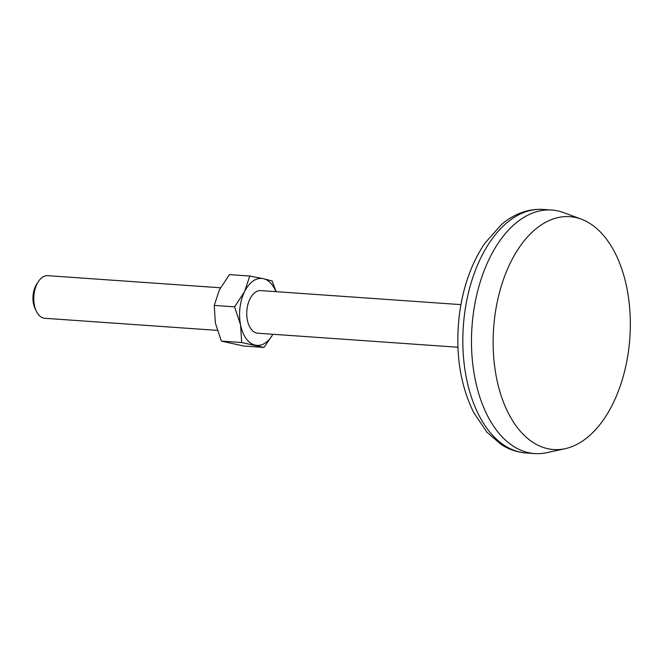 <?xml version="1.0" encoding="UTF-8"?>
<svg xmlns="http://www.w3.org/2000/svg" width="663" height="663" viewBox="0 0 663 663"><rect width="100%" height="100%" fill="white"/><g stroke="black" fill="none" stroke-linecap="round" stroke-linejoin="round"><path stroke-width="0.99" d="M241.705 342.531L221.376 341.105L215.384 323.088L214.24 305.411L219.403 289.847L229.423 274.623L249.752 276.04L244.589 291.612L234.578 306.836L240.561 324.853L241.705 342.531L264.007 347.437L272.949 334.276M214.24 305.411L234.578 306.836M249.752 276.04L263.327 278.667A33.564 19.641 94 0 0 244.589 291.612A33.564 19.641 94 0 0 240.561 324.853A33.564 19.641 94 0 0 255.28 345.15A33.564 19.641 94 0 0 272.924 334.276M276.164 291.679L272.054 280.946L263.327 278.667A33.564 19.641 94 0 1 275.907 291.662M221.376 341.105L243.677 346.011L264.007 347.437M460.918 304.624L260.799 290.601A21.365 12.498 94 0 0 247.009 309.207A21.365 12.498 94 0 0 257.808 333.216L457.934 347.238M220.472 287.775L47.811 275.675A21.365 12.498 94 0 0 38.355 281.601A21.365 12.498 94 0 0 34.028 294.281A21.365 12.498 94 0 0 36.291 311.113A21.365 12.498 94 0 0 44.827 318.29L217.257 330.373M38.355 281.601L36.722 284.079A17.619 10.31 94 0 0 33.15 294.546A17.619 10.31 94 0 0 35.015 308.419L36.291 311.113M494.557 318.331A116.721 68.289 94 0 0 565.149 448.677A116.721 68.289 94 0 0 629.85 337.873A116.721 68.289 94 0 0 581.236 219.13A116.721 68.289 94 0 0 494.557 318.331M581.236 219.13L563.616 212.616A122.067 71.413 94 0 0 551.749 210.038A122.067 71.413 94 0 0 472.976 316.359A122.067 71.413 94 0 0 534.676 453.567A122.067 71.413 94 0 0 546.793 452.672L565.149 448.677M464.332 315.754A122.067 71.413 94 0 0 526.041 452.962C517.173 452.29 508.861 449.456 501.095 444.459L486.874 432.119L473.573 412.328C459.965 384.424 455.183 352.252 459.235 315.828C462.799 287.46 471.368 263.219 484.96 243.106L501.236 224.765C510.974 216.072 526.173 208.306 543.105 209.433A122.067 71.413 94 0 0 464.332 315.754M551.749 210.038L543.105 209.433M534.676 453.567L526.041 452.962"/></g></svg>
